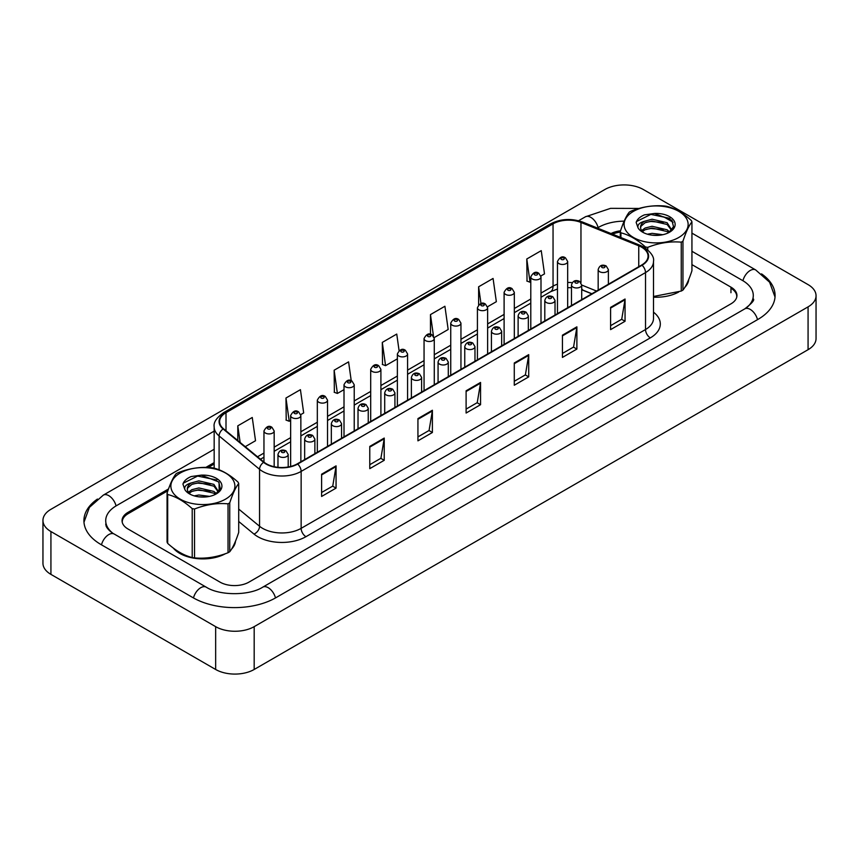 <?xml version="1.0" encoding="UTF-8"?>
<svg xmlns="http://www.w3.org/2000/svg" width="859" height="859" viewBox="0 0 859 859"><rect width="100%" height="100%" fill="white"/><g stroke="black" fill="none" stroke-linecap="round" stroke-linejoin="round"><path stroke-width="1.29" d="M591.754 293.832L581.704 289.773M173.271 548.031A32.696 18.877 0 0 0 179.767 553.379A32.696 18.877 0 0 0 225.498 553.668A32.696 18.877 0 0 1 179.767 553.379A32.696 18.877 0 0 1 173.271 548.031M641.662 247.22A21.797 12.584 180 0 1 648.051 256.122A21.797 12.584 180 0 1 641.662 265.023L297.289 463.839A21.797 12.584 180 0 1 264.024 462.163L223.555 428.791A21.797 12.584 180 0 1 219.614 421.576A21.797 12.584 180 0 1 226.003 412.674L553.046 223.855A21.797 12.584 180 0 1 580.963 222.449L638.752 245.814A21.797 12.584 180 0 1 641.662 247.22M642.049 246.995A22.345 12.896 0 0 0 639.064 245.556L581.275 222.191A22.345 12.896 0 0 0 552.659 223.641L225.616 412.46A22.345 12.896 0 0 0 223.115 428.974L263.573 462.346A22.345 12.896 0 0 0 297.676 464.064L642.049 265.238A22.345 12.896 0 0 0 642.049 246.995M321.61 474.211L321.61 496.459L336.062 488.116L336.062 465.868L321.61 474.211M321.61 492.508L332.744 486.087L335.998 466.609A5.444 3.146 -120 0 0 336.062 465.868M332.648 486.14L336.062 488.116M369.778 446.412L369.778 468.649L384.231 460.306L384.231 438.069L369.778 446.412M369.778 464.708L380.902 458.276L384.166 438.799A5.444 3.146 -120 0 0 384.231 438.069M380.805 458.341L384.231 460.306M417.936 418.601L417.936 440.85L432.388 432.507L432.388 410.258L417.936 418.601M417.936 436.898L429.071 430.477L432.335 410.999A5.444 3.146 -120 0 0 432.388 410.258M428.974 430.531L432.388 432.507M610.599 307.372L610.599 329.62L625.051 321.277L625.051 299.029L610.599 307.372M610.599 325.668L621.723 319.247L624.987 299.77A5.444 3.146 -120 0 0 625.051 299.029M621.626 319.301L625.051 321.277M562.43 335.182L562.43 357.419L576.883 349.076L576.883 326.839L562.43 335.182M562.43 353.478L573.565 347.047L576.819 327.569A5.444 3.146 -120 0 0 576.883 326.839M573.468 347.111L576.883 349.076M514.273 362.981L514.273 385.229L528.714 376.886L528.714 354.638L514.273 362.981M514.273 381.289L525.397 374.857L528.661 355.379A5.444 3.146 -120 0 0 528.714 354.638M525.3 374.911L528.714 376.886M466.104 390.791L466.104 413.039L480.557 404.696L480.557 382.448L466.104 390.791M466.104 409.088L477.239 402.667L480.492 383.189A5.444 3.146 -120 0 0 480.557 382.448M477.132 402.721L480.557 404.696M653.495 297.182A32.696 18.877 0 0 0 678.717 292.006A32.696 18.877 0 0 1 653.495 297.182M684.784 287.432A32.696 18.877 0 0 0 688.757 279.454A32.696 18.877 0 0 1 684.784 287.432M231.565 549.105A32.696 18.877 0 0 0 235.527 541.127A32.696 18.877 0 0 1 231.565 549.105M736.689 297.343A20.433 11.801 0 0 0 736.754 296.441A20.433 11.801 0 0 0 730.955 288.216M620.295 232.102A20.433 11.801 0 0 0 612.542 234.174M214.17 464L208.157 467.479M167.892 490.714L128.238 513.618A20.433 11.801 0 0 0 122.246 521.961A20.433 11.801 0 0 0 122.257 522.336M300.747 414.618L303.678 412.921L300.425 389.675L285.972 398.018L286.208 420.137M245.234 446.669L255.52 440.731L252.256 417.485L237.803 425.828L237.803 440.549M434.16 337.598L448.173 329.502L444.908 306.255L430.466 314.598L430.466 334.291M487.525 306.781L496.341 301.692L493.077 278.456L478.624 286.788L478.624 304.848M540.891 275.975L544.499 273.881L541.245 250.645L526.792 258.988L527.029 281.097M351.234 380.741L348.582 361.875L334.14 370.218L334.366 392.327M399.07 350.633L396.751 334.065L382.298 342.408L382.534 364.517M382.298 342.408L385.562 365.655L397.373 358.837M385.562 365.655L382.298 364.431M430.466 314.598L433.484 336.159M478.624 286.788L480.976 303.538M526.792 258.988L530.057 282.224L530.787 281.806M530.057 282.224L526.792 281.011M334.14 370.218L337.394 393.454L344.008 389.642M337.394 393.454L334.14 392.241M285.972 398.018L289.236 421.264L290.643 420.448M289.236 421.264L285.972 420.051M237.803 425.828L240.144 442.471M168.514 488.975L128.045 512.34A20.433 11.801 0 0 0 122.053 520.683A20.433 11.801 0 0 0 128.045 529.026L220.033 582.134A20.433 11.801 0 0 0 248.927 582.134L730.955 303.839A20.433 11.801 0 0 0 736.947 295.496A20.433 11.801 0 0 0 730.955 287.153L691.935 264.626M214.17 462.614L205.849 467.414M620.52 230.813A20.433 11.801 0 0 0 610.996 233.541M746.492 307.79A36.787 21.239 0 0 0 753.289 295.496A36.787 21.239 0 0 0 742.52 280.485L691.935 251.279M624.16 221.15A36.787 21.239 0 0 0 598.508 227.367L597.359 228.032M214.17 449.268L116.48 505.661A36.787 21.239 0 0 0 105.711 520.683A36.787 21.239 0 0 0 112.508 532.977M215.652 626.651A27.241 15.73 0 0 0 254.178 626.651L808.072 306.867A27.241 15.73 0 0 0 816.05 295.743A27.241 15.73 0 0 0 808.072 284.619L643.348 189.528A27.241 15.73 0 0 0 604.822 189.528L50.928 509.312A27.241 15.73 0 0 0 42.95 520.425A27.241 15.73 0 0 0 50.928 531.549L215.652 626.651L215.652 669.472A27.241 15.73 0 0 0 254.178 669.472L808.072 349.688A27.241 15.73 0 0 0 816.05 338.575L816.05 295.743M42.95 520.425L42.95 563.257A27.241 15.73 0 0 0 50.928 574.381L215.652 669.472M97.454 499.047A58.573 33.823 0 0 0 83.914 520.683A58.573 33.823 0 0 0 101.072 544.595L193.06 597.703A58.573 33.823 0 0 0 275.9 597.703L757.928 319.408A58.573 33.823 0 0 0 775.086 295.496A58.573 33.823 0 0 0 761.546 273.871M633.48 211.346A32.008 18.479 -0 0 0 633.48 237.492A32.008 18.479 -0 0 0 678.75 237.492A32.008 18.479 -0 0 0 678.75 211.346A32.008 18.479 -0 0 0 633.48 211.346M653.495 296.484L681.251 291.061A36.787 21.239 -0 0 0 682.121 290.578A36.787 21.239 -0 0 0 682.959 290.084C685.933 286.348 688.929 279.905 691.935 270.746L691.935 221.847A36.787 21.239 -0 0 0 691.312 220.505C683.12 213.075 674.949 208.361 666.788 206.343A36.787 21.239 -0 0 0 664.458 205.988C653.248 205.033 642.092 206.751 630.968 211.164A36.787 21.239 -0 0 0 630.109 211.647A36.787 21.239 -0 0 0 629.26 212.152C626.265 215.931 623.269 222.374 620.295 231.49A36.787 21.239 -0 0 0 620.917 232.832L620.917 237.556M645.431 248.036L645.431 246.984C637.238 239.564 629.067 234.851 620.917 232.832M645.431 246.984A36.787 21.239 -0 0 0 647.761 247.349L647.761 249.808M681.251 291.061L681.251 242.163C670.138 241.196 658.971 242.925 647.761 247.349M681.251 242.163A36.787 21.239 -0 0 0 682.121 241.68A36.787 21.239 -0 0 0 682.959 241.186L682.959 290.084M662.794 234.711L652.078 233.347L647.439 234.196M658.284 235.334L651.852 235.13M669.666 232.005L667.121 229.782L652.078 226.282L645.098 228.022L641.652 230.577M668.613 232.703L667.121 231.554L652.078 228.043L645.098 229.782L642.414 231.522M671.684 229.965L667.121 222.717L652.078 219.217L644.508 221.257A15.569 8.987 -0 0 0 640.546 227.248A15.569 8.987 -0 0 0 644.003 232.896M671.523 230.309L667.121 224.489L652.078 220.978L645.098 222.717L641.072 226.164L640.567 227.753M668.785 232.617L673.499 226.722L671.921 220.258L654.472 213.472L644.422 214.868C639.934 216.769 637.174 219.281 636.154 222.427L638.119 228A19.027 10.984 -0 0 0 642.65 232.188A19.027 10.984 -0 0 0 669.569 232.188A19.027 10.984 -0 0 0 673.359 219.775A19.027 10.984 -0 0 0 654.472 213.472M638.119 228C637.195 224.972 639.321 222.728 644.508 221.257M620.295 237.299L620.295 231.49M691.935 221.847C688.95 225.573 685.965 232.016 682.959 241.186M663.266 229.589L650.875 228.526L645.936 229.417M663.266 222.524L650.875 221.461L645.936 222.363M670.063 218.369L650.875 214.396L636.551 221.493L636.154 222.427M180.25 473.019A32.008 18.479 -0 0 0 180.25 499.154A32.008 18.479 -0 0 0 225.52 499.154A32.008 18.479 -0 0 0 225.52 473.019A32.008 18.479 -0 0 0 180.25 473.019M176.879 473.32A36.787 21.239 -0 0 0 176.041 473.814C173.035 477.593 170.05 484.046 167.065 493.152A36.787 21.239 -0 0 0 167.688 494.505L167.688 543.393C175.837 550.791 184.019 555.515 192.212 557.555A36.787 21.239 -0 0 0 194.542 557.91C205.655 558.887 216.822 557.158 228.032 552.734A36.787 21.239 -0 0 0 228.891 552.251A36.787 21.239 -0 0 0 229.74 551.746C232.714 548.021 235.71 541.578 238.705 532.408L238.705 483.51A36.787 21.239 -0 0 0 238.083 482.167C229.89 474.748 221.719 470.023 213.569 468.015A36.787 21.239 -0 0 0 211.239 467.65C200.029 466.695 188.862 468.423 177.749 472.837A36.787 21.239 -0 0 0 176.879 473.32M192.212 557.555L192.212 508.657C184.019 501.226 175.837 496.513 167.688 494.505M192.212 508.657A36.787 21.239 -0 0 0 194.542 509.011L194.542 557.91M228.032 552.734L228.032 503.836C216.908 502.859 205.752 504.587 194.542 509.011M228.032 503.836A36.787 21.239 -0 0 0 228.891 503.353A36.787 21.239 -0 0 0 229.74 502.848L229.74 551.746M167.065 493.152L167.065 542.05A36.787 21.239 -0 0 0 167.688 543.393M209.575 496.373L198.858 495.009L194.209 495.868M205.065 497.007L198.633 496.792M216.436 493.667L213.902 491.445L198.858 487.944L191.879 489.684L188.422 492.239M215.394 494.365L213.902 493.216L198.858 489.716L191.879 491.445L189.195 493.195M218.454 491.638L213.902 484.39L198.858 480.879L191.278 482.919A15.569 8.987 -0 0 0 187.316 488.911A15.569 8.987 -0 0 0 190.773 494.559M218.304 491.971L213.902 486.151L198.858 482.651L191.879 484.39L187.853 487.826L187.337 489.426M215.566 494.279L220.269 488.395L218.701 481.92L201.242 475.145L191.203 476.541C186.704 478.431 183.944 480.954 182.935 484.1L184.9 489.662A19.027 10.984 -0 0 0 189.431 493.861A19.027 10.984 -0 0 0 216.35 493.861A19.027 10.984 -0 0 0 220.14 481.448A19.027 10.984 -0 0 0 201.242 475.145M184.9 489.662C183.966 486.645 186.092 484.39 191.278 482.919M238.705 483.51C235.731 487.236 232.735 493.689 229.74 502.848M210.047 491.251L197.645 490.188L192.717 491.09M210.047 484.186L197.645 483.123L192.717 484.025M216.833 480.031L197.645 476.069L183.321 483.155L182.935 484.1M653.495 312.171A34.059 19.66 180 0 1 650.327 337.877L305.954 536.692A6.808 3.93 60 0 1 301.144 528.349L645.517 329.534A27.241 15.73 0 0 0 653.495 318.41L653.495 261.458A27.241 15.73 180 0 1 645.517 272.582A6.808 3.93 -120 0 0 642.049 265.238M305.954 536.692A34.059 19.66 180 0 1 257.797 536.692A34.059 19.66 180 0 1 253.974 534.073L238.705 521.477M263.573 462.346A6.808 4.553 129.5 0 0 259.558 469.304L259.558 526.256A27.241 15.73 0 0 0 262.607 528.349A27.241 15.73 0 0 0 301.144 528.349L301.144 471.408A27.241 15.73 180 0 1 259.558 469.304L219.099 435.942A27.241 15.73 180 0 1 214.17 426.912L214.17 468.176M653.495 261.458C654.408 257.206 651.272 252.46 644.11 247.22L640.524 245.481A6.808 3.189 112 0 0 639.064 245.556M640.524 245.481L582.735 222.116C571.45 218.122 560.744 218.701 550.608 223.855A6.808 3.93 60 0 1 552.659 223.641M225.616 412.46A6.808 3.93 -120 0 0 223.555 412.674C216.489 417.753 213.354 422.51 214.17 426.912M223.115 428.974A6.808 4.553 129.5 0 0 219.099 435.942L219.099 469.798M582.735 222.116A6.808 3.189 112 0 0 581.275 222.191M297.676 464.064A6.808 3.93 60 0 1 301.144 471.408L645.517 272.582L645.517 329.534A6.808 3.93 60 0 0 650.327 337.877M219.099 482.468L219.099 487.858M219.099 488.739L219.099 490.972M238.705 509.065L259.558 526.256A6.808 4.553 -50.5 0 1 253.974 534.073M226.003 412.674L226.003 430.81M638.752 245.814L638.752 266.698M580.963 222.449L580.963 282.686M596.576 291.051L581.704 285.038A5.111 2.953 180 0 1 578.547 287.733A5.111 2.953 180 0 1 572.985 287.099A5.111 2.953 180 0 1 571.482 285.016C572.792 280.818 575.466 279.604 579.503 281.365L581.704 285.016L581.704 299.641M572.255 282.654A21.797 12.584 0 0 0 567.681 282.471M557.47 284.179A21.797 12.584 0 0 0 553.046 286.144L540.998 293.102M553.046 223.855L553.046 286.144A12.262 7.076 60 0 1 550.512 291.759L540.998 297.246M530.787 299.007L514.316 308.51M504.104 314.405L487.633 323.918M477.421 329.813L460.95 339.316M450.739 345.221L434.267 354.724M424.056 360.619L407.585 370.132M397.373 376.027L380.902 385.53M370.691 391.436L354.219 400.938M344.008 406.844L327.537 416.347M317.325 422.241L300.854 431.755M290.643 437.65L274.171 447.152M263.96 453.058L257.496 456.784M591.905 293.746L583.401 290.31A12.262 5.745 -68 0 1 581.704 288.603M466.104 391.5L480.492 383.189M514.273 363.69L528.661 355.379M562.43 335.88L576.819 327.569M610.599 308.07L624.987 299.77M417.936 419.299L432.335 410.999M369.778 447.109L384.166 438.799M321.61 474.92L335.998 466.609M599.668 271.691A5.111 2.953 180 0 1 598.165 269.608C599.475 265.42 602.148 264.196 606.186 265.957L608.387 269.608A5.111 2.953 180 0 1 605.23 272.335A5.111 2.953 180 0 1 599.668 271.691M604.478 266.129A1.707 0.988 0 0 0 602.073 266.129A1.707 0.988 0 0 0 602.073 267.525A1.707 0.988 0 0 0 604.478 267.525A1.707 0.988 0 0 0 604.478 266.129M567.681 307.726L567.681 261.512A5.111 2.953 180 0 1 564.535 264.239A5.111 2.953 180 0 1 558.962 263.606A5.111 2.953 180 0 1 557.47 261.512L557.47 313.632M561.378 259.429A1.707 0.988 0 0 0 563.783 259.429A1.707 0.988 0 0 0 563.783 258.044A1.707 0.988 0 0 0 561.378 258.044A1.707 0.988 0 0 0 561.378 259.429M275.492 597.939A10.899 6.292 -120 0 0 268.201 587.696A10.899 6.292 -120 0 0 262.747 587.159C249.346 595.824 219.614 595.824 206.214 587.159L114.226 534.04C113.13 533.643 107.826 530.024 106.162 526.191L105.711 524.011M193.468 597.939A10.899 6.292 -60 0 1 200.77 587.696A10.899 6.292 -60 0 1 206.214 587.159M101.48 544.831A10.899 6.292 -60 0 1 108.771 534.588A10.899 6.292 -60 0 1 114.226 534.04M83.967 522.218L89.4 507.39L103.327 495.117A10.899 6.292 60 0 1 116.072 505.908M578.547 220.742L585.355 216.822A10.899 6.292 60 0 1 598.1 227.603M775.033 297.031L769.6 282.214L755.673 269.93A10.899 6.292 120 0 0 750.229 270.467A10.899 6.292 120 0 0 742.928 280.721M757.52 319.645A10.899 6.292 -120 0 0 750.229 309.401A10.899 6.292 -120 0 0 744.774 308.864L262.747 587.159M254.178 669.472L254.178 626.651M50.928 574.381L50.928 531.549M808.072 349.688L808.072 306.867M128.045 513.725L128.045 512.34M730.955 292.715L730.955 287.153M577.796 281.537A1.707 0.988 0 0 0 575.39 281.537A1.707 0.988 0 0 0 575.39 282.922A1.707 0.988 0 0 0 577.796 282.922A1.707 0.988 0 0 0 577.796 281.537M546.303 302.508A5.111 2.953 180 0 1 544.799 300.414C546.109 296.226 548.783 295.013 552.82 296.774L555.021 300.414A5.111 2.953 180 0 1 551.865 303.141A5.111 2.953 180 0 1 546.303 302.508M551.113 296.946A1.707 0.988 0 0 0 548.708 296.946A1.707 0.988 0 0 0 548.708 298.331A1.707 0.988 0 0 0 551.113 298.331A1.707 0.988 0 0 0 551.113 296.946M519.62 317.905A5.111 2.953 180 0 1 518.117 315.822C519.427 311.634 522.1 310.421 526.138 312.182L528.339 315.822A5.111 2.953 180 0 1 525.182 318.549A5.111 2.953 180 0 1 519.62 317.905M524.43 312.343A1.707 0.988 0 0 0 522.025 312.343A1.707 0.988 0 0 0 522.025 313.739A1.707 0.988 0 0 0 524.43 313.739A1.707 0.988 0 0 0 524.43 312.343M492.937 333.313A5.111 2.953 180 0 1 491.434 331.23C492.744 327.032 495.418 325.819 499.455 327.58L501.656 331.23A5.111 2.953 180 0 1 498.499 333.958A5.111 2.953 180 0 1 492.937 333.313M497.748 327.751A1.707 0.988 0 0 0 495.342 327.751A1.707 0.988 0 0 0 495.342 329.147A1.707 0.988 0 0 0 497.748 329.147A1.707 0.988 0 0 0 497.748 327.751M540.998 323.134L540.998 276.92A5.111 2.953 180 0 1 537.852 279.647A5.111 2.953 180 0 1 532.279 279.003A5.111 2.953 180 0 1 530.787 276.92L530.787 329.029M534.695 274.837A1.707 0.988 0 0 0 537.1 274.837A1.707 0.988 0 0 0 537.1 273.441A1.707 0.988 0 0 0 534.695 273.441A1.707 0.988 0 0 0 534.695 274.837M514.316 338.543L514.316 292.328A5.111 2.953 180 0 1 511.169 295.056A5.111 2.953 180 0 1 505.597 294.412A5.111 2.953 180 0 1 504.104 292.328L504.104 344.438M508.013 290.235A1.707 0.988 0 0 0 510.418 290.235A1.707 0.988 0 0 0 510.418 288.849A1.707 0.988 0 0 0 508.013 288.849A1.707 0.988 0 0 0 508.013 290.235M487.633 353.94L487.633 307.726A5.111 2.953 180 0 1 484.487 310.453A5.111 2.953 180 0 1 478.914 309.82A5.111 2.953 180 0 1 477.421 307.726L477.421 359.846M481.33 305.643A1.707 0.988 0 0 0 483.735 305.643A1.707 0.988 0 0 0 483.735 304.258A1.707 0.988 0 0 0 481.33 304.258A1.707 0.988 0 0 0 481.33 305.643M466.254 348.722A5.111 2.953 180 0 1 464.751 346.628C466.061 342.44 468.735 341.227 472.772 342.988L474.973 346.628A5.111 2.953 180 0 1 471.816 349.355A5.111 2.953 180 0 1 466.254 348.722M471.065 343.16A1.707 0.988 0 0 0 468.66 343.16A1.707 0.988 0 0 0 468.66 344.545A1.707 0.988 0 0 0 471.065 344.545A1.707 0.988 0 0 0 471.065 343.16M439.561 364.119A5.111 2.953 180 0 1 438.069 362.036C439.378 357.849 442.052 356.635 446.089 358.396L448.291 362.036A5.111 2.953 180 0 1 445.134 364.764A5.111 2.953 180 0 1 439.561 364.119M444.382 358.557A1.707 0.988 0 0 0 441.977 358.557A1.707 0.988 0 0 0 441.977 359.953A1.707 0.988 0 0 0 444.382 359.953A1.707 0.988 0 0 0 444.382 358.557M412.878 379.528A5.111 2.953 180 0 1 411.386 377.445C412.696 373.257 415.369 372.033 419.407 373.794L421.608 377.445A5.111 2.953 180 0 1 418.451 380.172A5.111 2.953 180 0 1 412.878 379.528M417.699 373.966A1.707 0.988 0 0 0 415.294 373.966A1.707 0.988 0 0 0 415.294 375.362A1.707 0.988 0 0 0 417.699 375.362A1.707 0.988 0 0 0 417.699 373.966M460.95 369.349L460.95 323.134A5.111 2.953 180 0 1 457.804 325.862A5.111 2.953 180 0 1 452.231 325.217A5.111 2.953 180 0 1 450.739 323.134L450.739 375.243M454.636 321.051A1.707 0.988 0 0 0 457.052 321.051A1.707 0.988 0 0 0 457.052 319.655A1.707 0.988 0 0 0 454.636 319.655A1.707 0.988 0 0 0 454.636 321.051M434.267 384.757L434.267 338.543A5.111 2.953 180 0 1 431.121 341.27A5.111 2.953 180 0 1 425.549 340.626A5.111 2.953 180 0 1 424.056 338.543L424.056 390.652M427.954 336.46A1.707 0.988 0 0 0 430.37 336.46A1.707 0.988 0 0 0 430.37 335.064A1.707 0.988 0 0 0 427.954 335.064A1.707 0.988 0 0 0 427.954 336.46M407.585 400.165L407.585 353.951A5.111 2.953 180 0 1 404.439 356.668A5.111 2.953 180 0 1 398.866 356.034A5.111 2.953 180 0 1 397.373 353.951L397.373 406.06M401.271 351.857A1.707 0.988 0 0 0 403.687 351.857A1.707 0.988 0 0 0 403.687 350.472A1.707 0.988 0 0 0 401.271 350.472A1.707 0.988 0 0 0 401.271 351.857M386.196 394.936A5.111 2.953 180 0 1 384.703 392.853C386.013 388.655 388.687 387.441 392.724 389.202L394.925 392.853A5.111 2.953 180 0 1 391.768 395.569A5.111 2.953 180 0 1 386.196 394.936M391.017 389.374A1.707 0.988 0 0 0 388.612 389.374A1.707 0.988 0 0 0 388.612 390.759A1.707 0.988 0 0 0 391.017 390.759A1.707 0.988 0 0 0 391.017 389.374M359.513 410.344A5.111 2.953 180 0 1 358.02 408.25C359.33 404.063 362.004 402.85 366.041 404.61L368.243 408.25A5.111 2.953 180 0 1 365.086 410.978A5.111 2.953 180 0 1 359.513 410.344M364.334 404.782A1.707 0.988 0 0 0 361.929 404.782A1.707 0.988 0 0 0 361.929 406.167A1.707 0.988 0 0 0 364.334 406.167A1.707 0.988 0 0 0 364.334 404.782M332.83 425.742A5.111 2.953 180 0 1 331.338 423.659C332.648 419.471 335.311 418.258 339.359 420.019L341.56 423.659A5.111 2.953 180 0 1 338.403 426.386A5.111 2.953 180 0 1 332.83 425.742M337.651 420.18A1.707 0.988 0 0 0 335.246 420.18A1.707 0.988 0 0 0 335.246 421.576A1.707 0.988 0 0 0 337.651 421.576A1.707 0.988 0 0 0 337.651 420.18M306.148 441.15A5.111 2.953 180 0 1 304.655 439.067C305.965 434.869 308.628 433.655 312.676 435.416L314.877 439.067A5.111 2.953 180 0 1 311.72 441.794A5.111 2.953 180 0 1 306.148 441.15M310.969 435.588A1.707 0.988 0 0 0 308.564 435.588A1.707 0.988 0 0 0 308.564 436.984A1.707 0.988 0 0 0 310.969 436.984A1.707 0.988 0 0 0 310.969 435.588M279.465 456.558A5.111 2.953 180 0 1 277.972 454.465C279.282 450.277 281.945 449.064 285.993 450.825L288.194 454.465A5.111 2.953 180 0 1 285.038 457.192A5.111 2.953 180 0 1 279.465 456.558M284.286 450.996A1.707 0.988 0 0 0 281.881 450.996A1.707 0.988 0 0 0 281.881 452.382A1.707 0.988 0 0 0 284.286 452.382A1.707 0.988 0 0 0 284.286 450.996M380.902 415.563L380.902 369.349A5.111 2.953 180 0 1 377.756 372.076A5.111 2.953 180 0 1 372.183 371.442A5.111 2.953 180 0 1 370.691 369.349L370.691 421.468M374.588 367.265A1.707 0.988 0 0 0 377.004 367.265A1.707 0.988 0 0 0 377.004 365.88A1.707 0.988 0 0 0 374.588 365.88A1.707 0.988 0 0 0 374.588 367.265M354.219 430.971L354.219 384.757A5.111 2.953 180 0 1 351.073 387.484A5.111 2.953 180 0 1 345.501 386.84A5.111 2.953 180 0 1 344.008 384.757L344.008 436.866M347.906 382.674A1.707 0.988 0 0 0 350.322 382.674A1.707 0.988 0 0 0 350.322 381.278A1.707 0.988 0 0 0 347.906 381.278A1.707 0.988 0 0 0 347.906 382.674M327.537 446.379L327.537 400.165A5.111 2.953 180 0 1 324.391 402.892A5.111 2.953 180 0 1 318.818 402.248A5.111 2.953 180 0 1 317.325 400.165L317.325 452.274M321.223 398.071A1.707 0.988 0 0 0 323.639 398.071A1.707 0.988 0 0 0 323.639 396.686A1.707 0.988 0 0 0 321.223 396.686A1.707 0.988 0 0 0 321.223 398.071M300.854 461.777L300.854 415.563A5.111 2.953 180 0 1 297.708 418.29A5.111 2.953 180 0 1 292.135 417.657A5.111 2.953 180 0 1 290.643 415.563L290.643 466.469M294.54 413.48A1.707 0.988 0 0 0 296.956 413.48A1.707 0.988 0 0 0 296.956 412.095A1.707 0.988 0 0 0 294.54 412.095A1.707 0.988 0 0 0 294.54 413.48M274.171 466.716L274.171 430.971A5.111 2.953 180 0 1 271.025 433.698A5.111 2.953 180 0 1 265.452 433.054A5.111 2.953 180 0 1 263.96 430.971L263.96 462.11M267.858 428.888A1.707 0.988 0 0 0 270.274 428.888A1.707 0.988 0 0 0 270.274 427.492A1.707 0.988 0 0 0 267.858 427.492A1.707 0.988 0 0 0 267.858 428.888M550.608 223.855L223.555 412.674M736.754 296.441L736.754 297.117M583.401 290.31L581.704 289.676M571.482 287.744L567.681 287.647M557.47 289.011L550.512 291.759M530.787 303.152L514.316 312.655M504.104 318.549L487.633 328.063M477.421 333.958L460.95 343.46M450.739 349.366L434.267 358.869M424.056 364.774L407.585 374.277M397.373 380.172L380.902 389.685M370.691 395.58L354.219 405.083M344.008 410.989L327.537 420.491M317.325 426.386L300.854 435.9M290.643 441.794L274.171 451.297M263.96 457.203L260.46 459.221M598.165 290.127L598.165 269.608M608.387 284.232L608.387 269.608M567.681 261.512L565.48 257.872C562.516 255.735 559.853 256.948 557.47 261.512M103.327 495.117L214.17 431.121M753.289 298.835C754.814 299.941 751.969 303.281 744.774 308.864M663.685 216.822L673.123 222.266M691.935 233.133L755.673 269.93M585.355 216.822L610.566 208.35L639.064 208.447M571.482 305.536L571.482 285.016M544.799 320.944L544.799 300.414M555.021 315.038L555.021 300.414M518.117 336.341L518.117 315.822M528.339 330.447L528.339 315.822M491.434 351.75L491.434 331.23M501.656 345.855L501.656 331.23M540.998 276.92L538.797 273.28C535.833 271.133 533.171 272.346 530.787 276.92M514.316 292.328L512.114 288.678C509.151 286.541 506.488 287.754 504.104 292.328M487.633 307.726L485.432 304.086C482.468 301.949 479.805 303.163 477.421 307.726M464.751 367.158L464.751 346.628M474.973 361.252L474.973 346.628M438.069 382.566L438.069 362.036M448.291 376.661L448.291 362.036M411.386 397.964L411.386 377.445M421.608 392.069L421.608 377.445M460.95 323.134L458.749 319.494C455.785 317.347 453.123 318.571 450.739 323.134M434.267 338.543L432.066 334.892C429.103 332.755 426.44 333.968 424.056 338.543M407.585 353.951L405.384 350.3C402.42 348.163 399.746 349.377 397.373 353.951M384.703 413.372L384.703 392.853M394.925 407.477L394.925 392.853M358.02 428.781L358.02 408.25M368.243 422.875L368.243 408.25M331.338 444.178L331.338 423.659M341.56 438.283L341.56 423.659M304.655 459.586L304.655 439.067M314.877 453.692L314.877 439.067M277.972 467.328L277.972 454.465M288.194 466.985L288.194 454.465M380.902 369.349L378.701 365.709C375.737 363.572 373.064 364.785 370.691 369.349M354.219 384.757L352.018 381.117C349.055 378.969 346.381 380.183 344.008 384.757M327.537 400.165L325.336 396.514C322.372 394.378 319.698 395.591 317.325 400.165M300.854 415.563L298.653 411.923C295.689 409.786 293.016 410.999 290.643 415.563M274.171 430.971L271.97 427.331C269.007 425.184 266.333 426.408 263.96 430.971"/></g></svg>

